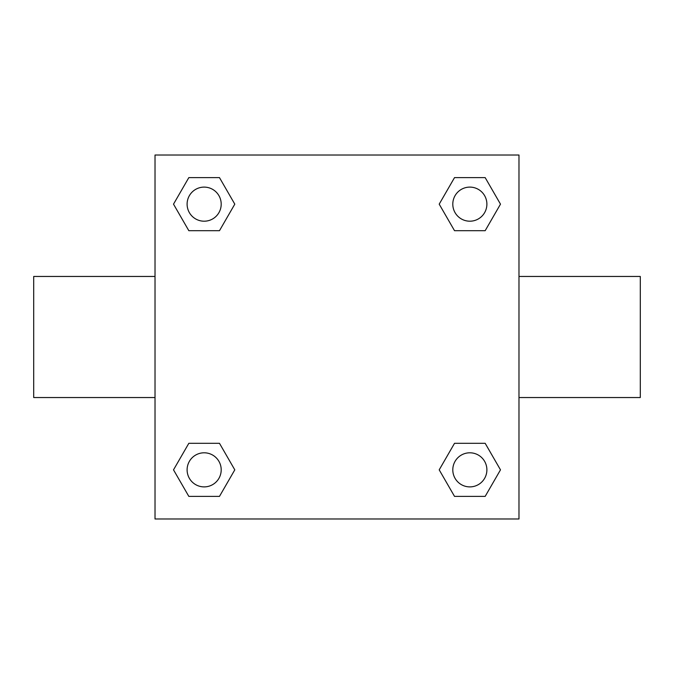 <?xml version="1.0" encoding="UTF-8"?>
<svg xmlns="http://www.w3.org/2000/svg" width="674" height="674" viewBox="0 0 674 674"><rect width="100%" height="100%" fill="white"/><g stroke="black" fill="none" stroke-linecap="round" stroke-linejoin="round"><path stroke-width="1.01" d="M155.02 155.02L518.98 155.02L518.98 518.98L155.02 518.98L155.02 155.02M188.83 443.307L219.48 443.307L234.796 469.845L219.48 496.384L188.83 496.384L173.513 469.845L188.83 443.307L219.48 443.307L188.83 443.307M454.52 177.616L485.17 177.616L500.487 204.155L485.17 230.693L454.52 230.693L439.204 204.155L454.52 177.616L485.17 177.616L454.52 177.616M188.83 177.616L219.48 177.616L234.796 204.155L219.48 230.693L188.83 230.693L173.513 204.155L188.83 177.616L219.48 177.616L188.83 177.616M454.52 443.307L485.17 443.307L500.487 469.845L485.17 496.384L454.52 496.384L439.204 469.845L454.52 443.307L485.17 443.307L454.52 443.307M518.98 397.542L640.3 397.542L640.3 276.458L518.98 276.458M155.02 276.458L33.7 276.458L33.7 397.542L155.02 397.542M485.17 496.384L454.52 496.384L485.17 496.384M486.889 469.845A17.044 17.044 0 0 0 461.319 455.085A17.044 17.044 0 0 0 461.319 484.606A17.044 17.044 0 0 0 486.889 469.845M219.48 496.384L188.83 496.384L219.48 496.384M221.198 469.845A17.044 17.044 0 0 0 195.629 455.085A17.044 17.044 0 0 0 195.629 484.606A17.044 17.044 0 0 0 221.198 469.845M485.17 230.693L454.52 230.693L485.17 230.693M486.889 204.155A17.044 17.044 0 0 0 461.319 189.394A17.044 17.044 0 0 0 461.319 218.915A17.044 17.044 0 0 0 486.889 204.155M219.48 230.693L188.83 230.693L219.48 230.693M221.198 204.155A17.044 17.044 0 0 0 195.629 189.394A17.044 17.044 0 0 0 195.629 218.915A17.044 17.044 0 0 0 221.198 204.155"/></g></svg>
